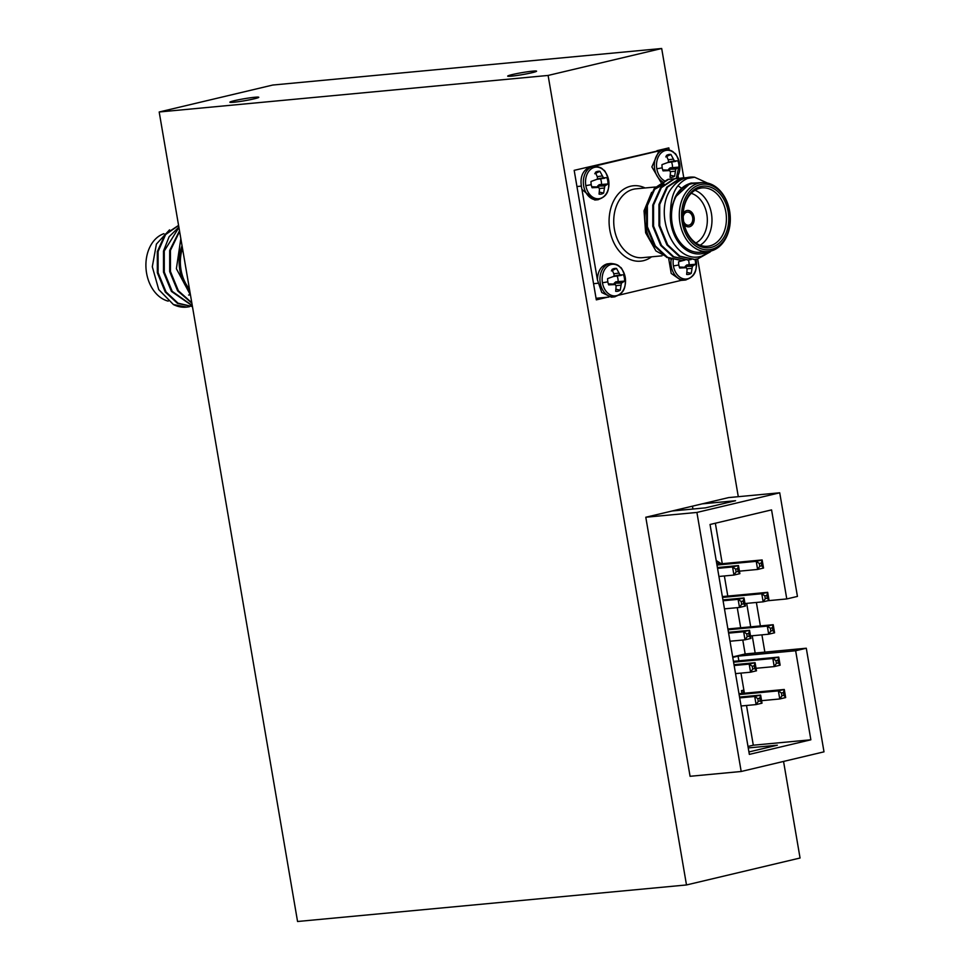 <?xml version="1.0" encoding="UTF-8"?>
<svg xmlns="http://www.w3.org/2000/svg" width="970" height="970" viewBox="0 0 970 970"><rect width="100%" height="100%" fill="white"/><g stroke="black" fill="none" stroke-linecap="round" stroke-linejoin="round"><path stroke-width="1.45" d="M585.832 185.634A15.859 11.664 -95.4 0 1 594.574 167.325A15.859 11.664 -95.4 0 1 608.639 180.226A15.859 11.664 -95.4 0 1 599.896 198.535A15.859 11.664 -95.4 0 1 585.832 185.634A22.613 1.576 -9.7 0 0 591.227 184.676A11.507 8.463 -95.4 0 1 591.021 181.475L597.362 179.159L597.423 177.11L595.35 172.393A11.507 8.463 -95.4 0 1 596.016 171.993A11.507 8.463 -95.4 0 1 597.568 171.399A11.507 8.463 -95.4 0 1 599.921 171.302L603.401 177.728L606.905 177.704A11.507 8.463 -95.4 0 1 607.766 180.76A11.507 8.463 -95.4 0 1 607.972 183.96L604.807 185.985L603.643 193.054A11.507 8.463 -95.4 0 1 599.072 194.133L599.484 189.211L598.769 187.416L592.088 187.731A11.507 8.463 -95.4 0 1 591.227 184.676M602.443 282.779A15.859 11.664 -95.4 0 1 611.173 264.47A15.859 11.664 -95.4 0 1 625.238 277.371A15.859 11.664 -95.4 0 1 616.508 295.668A15.859 11.664 -95.4 0 1 602.443 282.779A22.613 1.576 -9.7 0 0 607.838 281.821A11.507 8.463 -95.4 0 1 607.62 278.62L613.962 276.292L614.022 274.255L611.961 269.527A11.507 8.463 -95.4 0 1 612.628 269.126A11.507 8.463 -95.4 0 1 614.168 268.544A11.507 8.463 -95.4 0 1 616.532 268.447L620 274.862L623.516 274.849A11.507 8.463 -95.4 0 1 624.365 277.905A11.507 8.463 -95.4 0 1 624.583 281.106L621.418 283.131L620.242 290.188A11.507 8.463 -95.4 0 1 615.671 291.279L616.096 286.356L615.38 284.562L608.687 284.877A11.507 8.463 -95.4 0 1 607.838 281.821M694.956 259.354A11.507 8.463 -95.4 0 1 695.357 261.063A22.613 1.576 -9.7 0 0 696.217 260.53L695.963 259.22A15.859 11.664 -95.4 0 1 696.217 260.53A15.859 11.664 -95.4 0 1 687.487 278.839A15.859 11.664 -95.4 0 1 673.422 265.938A15.859 11.664 -95.4 0 1 673.241 259.972M695.357 261.063A11.507 8.463 -95.4 0 1 695.563 264.264L692.398 266.289L691.234 273.346A11.507 8.463 -95.4 0 1 686.651 274.437L687.075 269.514L686.36 267.72L679.679 268.035A11.507 8.463 -95.4 0 1 678.818 264.98A11.507 8.463 -95.4 0 1 678.6 261.779L683.838 260.348M664.207 180.626A15.859 11.664 -95.4 0 1 656.811 168.792A15.859 11.664 -95.4 0 1 665.553 150.495A15.859 11.664 -95.4 0 1 679.618 163.384A15.859 11.664 -95.4 0 1 676.041 178.468M662.207 167.834A11.507 8.463 -95.4 0 1 662.001 164.633L668.342 162.317L668.403 160.268L666.329 155.552A11.507 8.463 -95.4 0 1 666.996 155.151A11.507 8.463 -95.4 0 1 668.548 154.57A11.507 8.463 -95.4 0 1 670.913 154.46L674.38 160.887L677.885 160.862A11.507 8.463 -95.4 0 1 678.745 163.918A11.507 8.463 -95.4 0 1 678.964 167.119L675.787 169.144L674.623 176.213A11.507 8.463 -95.4 0 1 670.052 177.292L670.464 172.369L669.749 170.575L663.068 170.89A11.507 8.463 -95.4 0 1 662.207 167.834A22.613 1.576 -9.7 0 1 656.811 168.792M163.869 233.697A34.58 25.414 84.6 0 0 145.997 268.217A34.58 25.414 84.6 0 0 168.234 301.137M182.045 245.713A36.217 26.627 84.6 0 0 189.902 291.655M190.484 295.098L176.382 268.714L180.832 238.584M189.453 289.048A34.58 25.414 -95.4 0 1 182.493 248.32M169.544 229.854L156.412 244.064L152.302 266.738L158.728 289.581L173.448 304.58A41.164 30.264 84.6 0 0 186.385 307.138A41.164 30.264 84.6 0 0 186.592 307.114M179.498 230.836L169.677 250.466L169.689 271.6L177.619 290.854L191.878 303.222M179.608 231.454L170.441 250.405L170.453 271.527L178.395 290.782L191.793 302.749M173.448 304.58L186.81 307.102L189.489 306.69M178.577 225.379L165.106 234.291L157.322 251.63L157.334 272.764L165.276 292.006L177.522 303.392L192.448 306.568L178.031 303.173L166.04 291.934L158.11 272.691L158.098 251.557L165.627 234.534L178.589 225.501M178.868 227.138L169.107 236.741L163.493 251.048L163.506 272.182L171.447 291.436L192.315 305.805M178.929 227.477L164.269 250.975L164.282 272.109L172.223 291.364L192.278 305.586M590.403 166.791C582.182 170.344 579.369 177.898 581.964 189.441L594.792 200.026L597.314 199.796A16.793 12.343 -95.4 0 1 583.673 185.937A16.793 12.343 -95.4 0 1 592.912 166.561A16.793 12.343 -95.4 0 1 594.161 166.355L590.403 166.791M607.002 263.925C600.891 265.998 597.702 271.321 597.435 279.93L601.764 292.528L611.391 297.172L613.913 296.929A16.793 12.343 -95.4 0 1 600.272 283.082A16.793 12.343 -95.4 0 1 609.524 263.694A16.793 12.343 -95.4 0 1 610.773 263.488L607.002 263.925M668.742 258.881L671.216 273.431L681.146 280.378L684.893 280.087A16.793 12.343 -95.4 0 1 671.252 266.241A16.793 12.343 -95.4 0 1 671.131 259.426M662.34 181.535A16.793 12.343 -95.4 0 1 654.653 169.095A16.793 12.343 -95.4 0 1 663.892 149.719A16.793 12.343 -95.4 0 1 665.153 149.513L659.006 150.859L651.864 166.901L660.97 182.36M700.376 184.603A32.931 24.214 84.6 0 0 682.249 222.603A32.931 24.214 84.6 0 0 711.446 249.363A32.931 24.214 84.6 0 0 729.573 211.375A32.931 24.214 84.6 0 0 700.376 184.603M710.622 251.084A34.58 25.414 -95.4 0 1 708.039 251.509A34.58 25.414 -95.4 0 1 679.691 221.233A34.58 25.414 -95.4 0 1 698.994 183.087A34.58 25.414 -95.4 0 1 701.565 182.663A34.58 25.414 -95.4 0 1 729.913 212.951A34.58 25.414 -95.4 0 1 710.622 251.084M700.716 186.543A30.955 22.759 -95.4 0 1 728.155 211.715A30.955 22.759 -95.4 0 1 711.119 247.423A30.955 22.759 -95.4 0 1 683.68 222.263A30.955 22.759 -95.4 0 1 700.716 186.543M709.725 245.907A29.306 21.546 84.6 0 0 726.081 213.582A29.306 21.546 84.6 0 0 702.062 187.913A29.306 21.546 84.6 0 0 699.879 188.277A29.306 21.546 84.6 0 0 683.523 220.602A29.306 21.546 84.6 0 0 707.542 246.271A29.306 21.546 84.6 0 0 709.725 245.907M695.005 190.29A29.306 21.546 -95.4 0 1 711.81 216.431A29.306 21.546 -95.4 0 1 700.158 245.24M695.878 242.985A26.02 19.121 84.6 0 0 707.178 216.868A26.02 19.121 84.6 0 0 691.21 193.309M664.135 184.021L654.144 189.587M651.622 192.339L644.031 210.817L645.632 232.788L655.926 250.939L671.628 259.499M681.498 188.144L678.903 186.422M646.469 206.343A34.58 25.414 84.6 0 0 654.823 246.428M711.495 250.854L701.831 256.092C673.483 265.707 651.561 210.757 672.695 186.858A41.164 30.264 -95.4 0 1 686.772 177.655A41.164 30.264 -95.4 0 1 689.84 177.146A41.164 30.264 -95.4 0 1 694.629 177.219L687.5 178.456C676.733 183.245 671.094 193.879 670.597 210.357A36.217 26.627 84.6 0 0 703.117 253.437A36.217 26.627 84.6 0 0 708.161 251.497M701.698 182.651A36.217 26.627 84.6 0 0 701.625 182.627L691.101 183.185C684.274 184.943 678.927 189.647 675.071 197.31L690.337 183.257L691.816 182.966M701.565 182.663L693.793 183.391A34.58 25.414 84.6 0 0 691.21 183.827A34.58 25.414 84.6 0 0 671.919 221.96A34.58 25.414 84.6 0 0 700.255 252.248L708.039 251.509M684.941 260.142L682.262 260.554L667.578 257.353L655.32 245.968L647.39 226.725L647.378 205.591L655.15 188.253L668.5 179.377L674.186 178.795M681.874 260.59L666.802 257.426L654.556 246.04L646.614 226.798L646.602 205.664L654.386 188.325L667.724 179.45L671.094 178.916M672.695 186.858C676.672 181.948 681.195 178.904 686.251 177.704L689.524 177.183M710.282 251.848L697.769 258.881L694.605 259.39L679.921 256.189L667.675 244.816L659.733 225.561L659.721 204.427L667.505 187.101L680.843 178.213L686.542 177.643M694.217 259.426L679.145 256.262L666.899 244.889L658.957 225.634L658.945 204.5L666.729 187.174L680.079 178.286L683.438 177.752M691.125 259.56L688.433 259.972L673.75 256.771L661.491 245.398L653.562 226.143L653.55 205.01L661.322 187.683L674.671 178.795L680.358 178.225M688.045 260.008L672.974 256.844L660.728 245.471L652.786 226.216L652.774 205.082L660.558 187.756L673.907 178.868L677.266 178.334M694.629 177.219L707.409 183.027M684.286 224.7A8.233 6.05 84.6 0 0 688.906 226.847A8.233 6.05 84.6 0 0 689.524 226.75A8.233 6.05 84.6 0 0 694.12 217.668A8.233 6.05 84.6 0 0 687.366 210.454A8.233 6.05 84.6 0 0 686.748 210.563A8.233 6.05 84.6 0 0 683.232 213.436M688.797 226.859A8.233 6.05 84.6 0 0 689.294 226.774A8.233 6.05 84.6 0 0 693.902 217.765A8.233 6.05 84.6 0 0 687.257 210.466M683.644 221.487A6.584 4.838 84.6 0 0 688.53 225.234A6.584 4.838 84.6 0 0 689.015 225.149A6.584 4.838 84.6 0 0 692.701 217.886A6.584 4.838 84.6 0 0 687.293 212.115A6.584 4.838 84.6 0 0 686.808 212.2A6.584 4.838 84.6 0 0 683.195 216.71M159.189 111.986L548.111 75.442L686.493 884.955L297.56 921.5L159.189 111.986L272.752 85.045L661.685 48.5L683.777 177.728M548.111 75.442L661.685 48.5M686.493 884.955L800.056 858.013L783.554 761.438M659.952 150.411L574.179 170.344L596.32 299.863L607.547 297.196M656.993 150.689L668.827 147.889L669.167 149.901M532.663 71.149A14.659 1.018 -9.7 0 0 516.731 73.611A14.659 1.018 -9.7 0 0 507.686 76.121A14.659 1.018 -9.7 0 0 511.602 76.145A14.659 1.018 -9.7 0 0 527.522 73.684A14.659 1.018 -9.7 0 0 536.58 71.174A14.659 1.018 -9.7 0 0 532.663 71.149M254.855 97.255A14.659 1.018 -9.7 0 0 238.923 99.704A14.659 1.018 -9.7 0 0 229.878 102.214A14.659 1.018 -9.7 0 0 233.794 102.25A14.659 1.018 -9.7 0 0 249.726 99.789A14.659 1.018 -9.7 0 0 258.772 97.279A14.659 1.018 -9.7 0 0 254.855 97.255M645.79 517.24L690.07 776.291L741.189 771.489L696.909 512.439L645.79 517.24L672.174 510.984L705.505 507.856L735.563 500.726L702.219 503.854L672.174 510.984M696.909 512.439L779.722 492.796L728.603 497.598L702.219 503.854M746.682 603.376L750.695 626.826M752.223 635.762L755.169 653.028L745.166 653.962L742.79 640.03M697.648 258.905L738.291 496.688M756.382 602.467L760.383 625.917M761.911 634.841L764.857 652.119M581.951 189.392L597.435 279.93M597.544 298.142L596.089 298.481M608.942 297.075L596.926 298.202A16.466 12.101 -95.4 0 1 596.041 298.239M740.692 627.772L737.248 607.656M692.459 506.17L692.944 509.032M745.166 653.962L732.689 656.932M747.991 746.463L753.302 745.202L810.859 739.795L795.643 650.749L806.288 648.227L824.003 751.835L741.189 771.489M779.722 492.796L797.437 596.417L786.779 598.939L771.562 509.893L710.04 524.491L749.349 754.393L810.859 739.795M806.288 648.227L755.169 653.028M748.925 751.944L777.346 745.202L748.246 747.931M795.643 650.749L738.073 656.156L732.762 657.418M767.816 600.721L786.779 598.939M753.302 745.202L746.512 705.481M744.414 693.223L740.971 673.107M738.873 660.837L738.073 656.156M727.803 596.077L724.372 575.962M722.274 563.691L715.351 523.23M741.977 693.453L741.492 690.628L743.178 690.252L743.699 693.283M719.231 563.982L716.587 562.758M757.788 698.63L758.249 701.395L760.274 700.91L759.801 698.157L757.788 698.63L754.708 696.484L760.625 695.09L762.008 703.177L756.091 704.584L754.708 696.484L739.686 697.903M759.801 698.157L760.625 695.09L739.54 697.066M758.249 701.395L756.091 704.584L741.068 705.99M752.247 666.257L752.72 669.009L754.733 668.536L754.26 665.772L752.247 666.257L749.179 664.111L755.084 662.704L756.479 670.803L750.562 672.21L749.179 664.111L734.157 665.517M754.26 665.772L755.084 662.704L734.011 664.68M752.72 669.009L750.562 672.21L735.539 673.616M746.718 633.871L747.179 636.635L749.204 636.15L748.731 633.398L746.718 633.871L743.638 631.725L749.555 630.33L750.938 638.418L745.021 639.824L743.638 631.725L728.615 633.143M748.731 633.398L749.555 630.33L728.47 632.307M747.179 636.635L745.021 639.824L729.998 641.231M741.177 601.497L741.65 604.249L743.663 603.776L743.19 601.012L741.177 601.497L738.109 599.351L744.014 597.944L745.409 606.044L739.492 607.438L738.109 599.351L723.087 600.757M743.19 601.012L744.014 597.944L722.941 599.921M741.65 604.249L739.492 607.438L724.469 608.857M735.648 569.111L736.109 571.863L738.134 571.391L737.661 568.638L735.648 569.111L732.568 566.965L738.485 565.558L739.867 573.658L733.951 575.064L732.568 566.965L717.545 568.384M737.661 568.638L738.485 565.558L717.4 567.547M736.109 571.863L733.951 575.064L718.928 576.471M775.903 660.643L776.376 663.395L778.389 662.922L777.928 660.158L775.903 660.643L772.835 658.497L778.752 657.09L780.135 665.19L774.218 666.596L772.835 658.497L733.587 662.183M777.928 660.158L778.752 657.09L733.441 661.346M776.376 663.395L774.218 666.596L756.042 668.294M770.374 628.257L770.847 631.021L772.86 630.536L772.387 627.784L770.374 628.257L767.306 626.111L773.211 624.716L774.593 632.804L768.689 634.21L767.306 626.111L728.046 629.797M772.387 627.784L773.211 624.716L727.9 628.972M770.847 631.021L768.689 634.21L750.513 635.92M764.833 595.883L765.306 598.635L767.331 598.163L766.858 595.398L764.833 595.883L761.765 593.737L767.682 592.33L769.064 600.43L763.147 601.824L761.765 593.737L722.517 597.423M766.858 595.398L767.682 592.33L722.371 596.586M765.306 598.635L763.147 601.824L744.972 603.534M759.304 563.497L759.777 566.25L761.789 565.777L761.317 563.024L759.304 563.497L756.236 561.351L762.141 559.945L763.535 568.044L757.618 569.451L756.236 561.351L716.976 565.037M761.317 563.024L762.141 559.945L716.83 564.213M759.777 566.25L757.618 569.451L739.443 571.16M781.444 693.016L781.917 695.781L783.93 695.296L783.457 692.544L781.444 693.016L778.364 690.87L784.281 689.476L785.664 697.563L779.759 698.97L778.364 690.87L739.116 694.568M783.457 692.544L784.281 689.476L738.97 693.732M781.917 695.781L779.759 698.97L761.583 700.679M785.664 697.563L783.93 695.296M780.135 665.19L778.389 662.922M774.593 632.804L772.86 630.536M769.064 600.43L767.331 598.163M763.535 568.044L761.789 565.777M739.867 573.658L738.134 571.391M745.409 606.044L743.663 603.776M750.938 638.418L749.204 636.15M756.479 670.803L754.733 668.536M762.008 703.177L760.274 700.91M742.195 693.429L741.492 690.628M741.711 690.604L743.178 690.252M716.199 560.514L721.34 563.788M719.449 563.958L716.575 562.721M678.527 178.237L678.066 175.521M618.921 295.147L681.146 280.378M659.006 150.859L592.888 166.537M670.597 210.357L675.071 197.31M667.99 170.102L662.716 169.908M670.318 175.267L674.623 176.213M675.302 171.229L670.197 171.654M675.787 169.144L668.609 169.229L668.476 170.235M676.842 168.004L670.185 167.822L668.609 169.229M678.964 167.119L670.185 167.822M672.477 167.276A9.518 6.996 84.6 0 0 671.628 162.317M675.702 161.396L668.148 162.475M674.38 160.887L668.354 162.075M673.228 159.129L668.221 159.771M670.913 154.46L665.735 156.898M684.602 267.247L679.315 267.041M686.93 272.412L691.234 273.346M691.901 268.375L686.796 268.787M692.398 266.289L685.208 266.374L685.087 267.368M693.441 265.149L686.796 264.955L685.208 266.374M695.563 264.264L686.796 264.955M689.076 264.422A9.518 6.996 84.6 0 0 688.421 259.972M613.61 284.089L608.336 283.883M615.95 289.242L620.242 290.188M620.921 285.216L615.817 285.629M621.418 283.131L614.228 283.216L614.107 284.21M622.461 281.991L615.817 281.797L614.228 283.216M624.583 281.106L615.817 281.797M618.096 281.264A9.518 6.996 84.6 0 0 617.259 276.304M621.334 275.383L613.767 276.462M620 274.862L613.974 276.05M618.848 273.103L613.84 273.758M616.532 268.447L611.367 270.885M597.011 186.943L591.736 186.749M599.339 192.108L603.643 193.054M604.322 188.071L599.217 188.495M604.807 185.985L597.617 186.07L597.496 187.077M605.85 184.846L599.205 184.664L597.617 186.07M607.972 183.96L599.205 184.664M601.497 184.118A9.518 6.996 84.6 0 0 600.648 179.159M604.722 178.237L597.156 179.317M603.401 177.728L597.375 178.916M602.249 175.97L597.241 176.613M599.921 171.302L594.755 173.739M188.604 295.025A29.306 21.546 84.6 0 0 190.132 294.807M607.766 180.76A22.613 1.576 -9.7 0 0 608.639 180.226C608.869 188.459 609.354 196.255 597.314 199.796A16.793 12.343 -95.4 0 0 598.563 199.59M624.365 277.905A22.613 1.576 -9.7 0 0 625.238 277.371C625.468 285.604 625.965 293.401 613.913 296.929A16.793 12.343 -95.4 0 0 615.162 296.723M673.422 265.938A22.613 1.576 -9.7 0 0 678.818 264.98M686.142 279.881A16.793 12.343 -95.4 0 1 684.893 280.087C696.945 276.559 696.46 268.763 696.217 260.518M678.745 163.918A22.613 1.576 -9.7 0 0 679.618 163.384L676.236 178.444M655.526 186.992L636.005 188.823A34.58 25.414 84.6 0 0 633.434 189.247A34.58 25.414 84.6 0 0 614.131 227.392A34.58 25.414 84.6 0 0 642.479 257.668L661.964 255.837M651.561 256.82A37.866 27.839 -95.4 0 1 643.389 260.7A37.866 27.839 -95.4 0 1 609.815 229.914A37.866 27.839 -95.4 0 1 630.658 186.216A37.866 27.839 -95.4 0 1 645.086 187.974M581.151 186.143L576.956 186.531M593.555 283.676L597.75 283.276M586.013 167.531L588.972 167.252M682.262 260.554L681.486 260.627M694.605 259.39L693.841 259.463M688.433 259.972L687.657 260.045M689.84 177.146L689.221 177.207M683.826 177.716L683.05 177.789M677.642 178.298L676.878 178.371M671.47 178.88L670.706 178.953M660.243 150.301L657.599 150.544M679.618 163.372C677.29 156.497 675.666 153.151 674.744 153.357C673.568 152.629 673.047 150.059 665.153 149.513M625.238 277.359C622.91 270.472 621.285 267.138 620.376 267.344C619.187 266.604 618.678 264.046 610.773 263.488M608.639 180.214C606.311 173.339 604.686 169.992 603.764 170.199C602.588 169.471 602.067 166.901 594.161 166.355"/></g></svg>
